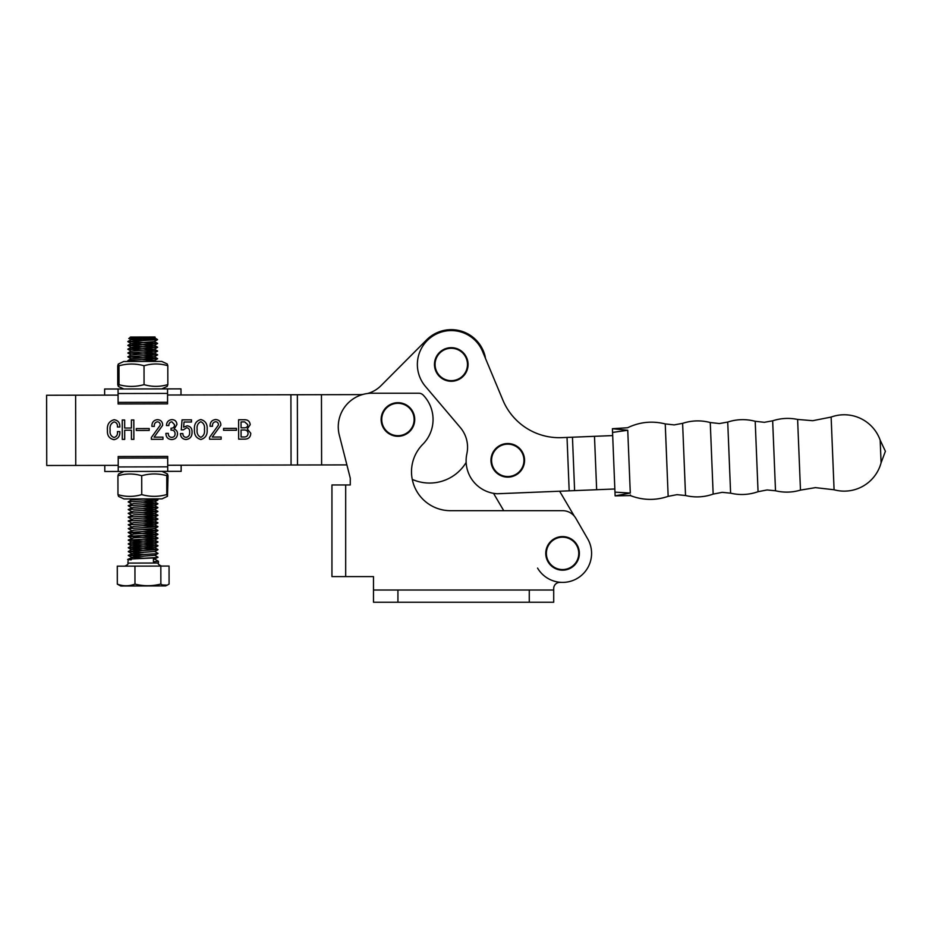 <?xml version="1.0" encoding="UTF-8"?>
<svg xmlns="http://www.w3.org/2000/svg" width="932" height="932" viewBox="0 0 932 932"><rect width="100%" height="100%" fill="white"/><g stroke="black" fill="none" stroke-linecap="round" stroke-linejoin="round"><path stroke-width="1.4" d="M411.501 471.732A38.958 38.958 0 0 1 422.837 444.261A35.125 35.125 0 0 0 423.186 395.086A6.105 6.105 0 0 0 418.794 393.222L371.868 393.222A33.599 33.599 0 0 0 339.306 435.127L350.269 478.139L350.269 484.955L345.69 484.955L345.69 576.593L373.487 576.593L373.487 590.026L553.713 590.026L553.713 588.5A6.105 6.105 0 0 1 559.817 582.395L562.567 582.395A29.02 29.02 0 0 0 587.696 538.871L575.836 518.32A15.273 15.273 0 0 0 562.613 510.689L450.459 510.689A38.958 38.958 0 0 1 411.501 471.732M553.713 590.026L553.713 602.247L373.487 602.247L373.487 590.026M373.487 576.593L373.487 588.5M553.713 588.5A6.105 6.105 0 0 1 559.817 582.395L562.567 582.395A29.02 29.02 0 0 1 537.566 568.101M587.568 538.649A29.02 29.02 0 0 1 587.696 538.871L575.836 518.32M450.459 510.689A38.958 38.958 0 0 1 412.27 479.398A42.767 42.767 0 0 0 466.14 462.47M167.702 464.451L167.958 465.254L346.902 464.893L350.269 478.139L350.269 484.955M345.69 576.593L331.943 576.593L331.943 484.955L345.69 484.955M223.552 428.405L236.483 428.37L236.483 430.258L223.552 430.281L223.552 428.405M212.251 437.05L221.14 437.026L221.152 439.182L209.56 439.205L209.56 437.388L218.426 425.085C218.472 423.035 217.529 421.893 215.583 421.683C213.288 422.219 212.263 423.745 212.508 426.274L210.073 426.274C210.015 422.278 211.867 420.029 215.618 419.528C219.055 419.784 220.802 421.683 220.849 425.202L212.251 437.05M194.462 429.477C194.031 424.118 196.151 420.81 200.834 419.551C205.471 420.81 207.568 424.107 207.125 429.454C207.591 434.825 205.506 438.168 200.869 439.496C196.174 438.203 194.042 434.871 194.462 429.477M118.073 395.914L117.828 395.11L46.6 395.25L46.74 465.499L117.968 465.359L118.213 464.555M363.084 394.399A30.546 30.546 0 0 1 359.472 394.62L167.807 395.005L167.562 395.809M114.077 437.516C116.71 436.607 117.816 434.627 117.42 431.574L119.844 431.574C120.1 436.106 118.154 438.809 113.995 439.671C109.254 438.634 107.075 435.524 107.448 430.339C106.9 424.666 109.137 421.136 114.135 419.726C118.119 420.367 120.018 422.79 119.832 426.996L117.409 426.996C117.7 424.2 116.628 422.499 114.17 421.881C110.885 423.303 109.545 426.052 110.139 430.106C109.626 433.869 110.943 436.339 114.077 437.516M131.4 419.971L133.824 419.959L133.87 439.356L131.435 439.368L131.424 430.2L124.69 430.211L124.702 439.38L122.278 439.38L122.243 419.983L124.667 419.983L124.678 428.056L131.424 428.044L131.4 419.971M136.27 428.58L149.202 428.545L149.202 430.433L136.27 430.468L136.27 428.58M154.071 437.166L162.96 437.143L162.96 439.298L151.38 439.322L151.368 437.504L160.234 425.202C160.281 423.151 159.337 422.01 157.392 421.8C155.096 422.336 154.071 423.862 154.316 426.39L151.893 426.39C151.834 422.394 153.675 420.146 157.426 419.645C160.863 419.913 162.611 421.8 162.657 425.318L154.071 437.166M176.94 424.468L174.144 429.116C176.381 429.838 177.499 431.4 177.499 433.811C177.266 437.411 175.333 439.322 171.721 439.555C167.9 439.287 165.966 437.225 165.908 433.368L168.331 433.357C168.249 435.838 169.391 437.178 171.779 437.399C174.051 437.201 175.146 435.931 175.076 433.578C174.89 431.155 173.538 430.002 171.022 430.118L171.022 428.242C173.34 428.184 174.505 426.996 174.517 424.666L171.849 421.765C169.834 422.103 168.832 423.361 168.855 425.551L166.432 425.551C166.642 422.021 168.436 420.052 171.791 419.61C174.948 419.726 176.661 421.346 176.94 424.468M183.627 427.171L187.215 425.784C190.594 426.402 192.202 428.534 192.039 432.18C192.132 436.491 190.128 438.937 186.039 439.52C182.521 439.17 180.668 437.201 180.459 433.601L182.882 433.601C182.882 435.896 183.988 437.155 186.19 437.364C188.753 436.758 189.895 435.023 189.615 432.168C189.86 429.734 188.905 428.231 186.75 427.672L183.418 429.827L181.262 429.838L182.043 419.866L191.479 419.843L191.479 421.998L184.035 422.01L183.627 427.171M250.219 424.677L247.271 428.953L250.766 433.287C250.58 437.248 248.436 439.205 244.324 439.135L238.662 439.147L238.615 419.75L244.522 419.738C247.912 419.738 249.811 421.38 250.219 424.677M321.61 464.952L321.458 394.69M612.673 435.582L561.74 437.644A61.093 61.093 0 0 1 502.884 400.131L485.456 358.366A163.613 163.613 0 0 0 485.188 356.607A34.822 34.822 0 0 0 426.6 339.9L381.048 385.627A30.546 30.546 0 0 1 367.592 393.502M200.869 437.341C203.77 435.861 204.958 433.229 204.423 429.454C204.947 425.714 203.747 423.128 200.834 421.707C197.864 423.116 196.64 425.703 197.153 429.477C196.652 433.275 197.887 435.896 200.869 437.341M244.557 427.823C246.619 427.753 247.702 426.705 247.796 424.677L244.662 421.893L241.05 421.905L241.062 427.823L244.557 427.823M243.765 436.98C246.479 437.12 247.924 435.885 248.075 433.298C247.819 431.05 246.491 429.943 244.102 429.978L241.062 429.978L241.085 436.992L243.765 436.98M574.322 516.153L559.631 491.222L574.322 516.153M493.517 493.331L503.746 510.689L493.517 493.331M561.74 437.644A61.093 61.093 0 0 1 502.884 400.131L482.555 351.411A33.902 33.902 0 0 0 417.396 365.845A33.902 33.902 0 0 0 425.423 386.407L460.303 427.52A30.546 30.546 0 0 1 466.862 453.791A32.993 32.993 0 0 0 497.257 493.75L614.84 488.985M594.488 436.316L596.655 489.719M104.64 395.133L104.629 389.017L180.983 388.865L167.55 388.9L167.574 403.859L118.096 403.952L118.096 402.379L167.574 402.275M104.629 389.017L118.061 388.993L118.096 402.379M181.146 465.231L181.157 471.336L104.792 471.499L118.236 471.464L118.201 456.505L167.69 456.412L167.69 457.985L118.201 458.09M181.157 471.336L167.713 471.359L167.69 457.985M118.294 364.051L123.758 361.488L161.737 361.418L167.224 363.958L167.807 365.705C159.931 363.398 152.009 363.41 144.029 365.752C135.734 363.445 127.393 363.468 118.981 365.798L118.294 364.051L117.712 365.81L117.747 384.695L118.341 386.442L119.016 384.695C127.311 387.001 135.664 386.978 144.064 384.636C151.939 386.943 159.861 386.931 167.842 384.59L167.259 386.349L161.795 388.912M167.842 384.59L167.807 365.705M144.064 384.636L144.029 365.752M119.016 384.695L118.981 365.798M167.445 473.922L166.758 475.67L166.793 494.554L167.492 496.302L168.028 475.67L167.445 473.922L161.97 471.382M123.979 471.452L118.515 474.015L117.933 475.774L117.968 494.659C125.843 496.966 133.765 496.942 141.746 494.612C150.04 496.919 158.393 496.896 166.793 494.554M167.48 496.313L162.017 498.876L124.038 498.946L118.562 496.407L117.968 494.659M166.758 475.67C158.463 473.363 150.11 473.386 141.711 475.728L141.746 494.612M141.711 475.728C133.835 473.421 125.913 473.433 117.933 475.774M167.306 585.133L165.64 585.913L120.764 586.007L117.316 584.143C123.164 586.31 129.047 586.298 134.977 584.108C143.54 586.263 152.172 586.251 160.863 584.049L162.296 584.97L167.306 585.133L169.088 584.038L169.053 566.062L160.828 566.073L160.863 584.049M131.144 339.726L129.047 338.479L130.48 337.046L154.922 336.988L153.326 337.955L131.156 339.598L142.713 340.588M152.906 337C155.982 337.163 155.889 337.326 152.603 337.477C142.596 337.932 120.682 338.374 131.855 338.735L157.52 339.679L146.79 337.722M129.059 338.514L131.855 338.735M154.7 559.107L158.428 561.262L153.419 561.786L153.419 557.965C140.662 558.606 119.063 559.235 131.237 559.829M128.278 559.165L133.789 556.905L154.7 555.286L158.021 557.196L156.797 557.499L128.278 559.165L127.882 563.091L158.428 563.021C157.659 563.767 158.673 564.78 161.492 566.073M117.316 584.143L117.281 566.167L160.828 566.073M134.942 566.132L134.977 584.108M157.59 343.384L154.269 341.578L157.566 339.667L127.835 341.531L157.59 343.384L127.847 345.353L157.601 347.193L127.847 349.162L157.601 351.014L127.859 352.983L157.613 354.836L127.87 356.805L157.613 358.657L130.725 360.276L127.87 360.626L129.21 361.476M143.027 499.039L157.904 500.018L128.162 501.894L131.482 503.897M143.039 502.861L157.916 503.839L128.173 505.715L131.494 507.719M143.039 506.682L157.916 507.66L128.173 509.536L131.494 511.54M143.05 510.491L157.927 511.47L128.185 513.346L131.505 515.361M143.062 514.313L157.939 515.291L128.197 517.167L131.517 519.171M143.062 518.134L157.939 519.112L128.197 520.988L131.517 522.992M143.074 521.955L157.951 522.934L128.208 524.809L131.529 526.813M143.085 525.764L157.962 526.743L128.22 528.619L131.54 530.634M143.085 529.586L157.962 530.564L128.22 532.533L157.974 534.385L128.232 536.354L157.986 538.207L128.232 540.176L157.986 542.016L128.243 543.985L157.997 545.837L128.255 547.806L158.009 549.565L128.267 551.534L143.132 552.501M128.267 555.356L133.777 553.095L154.689 551.464L158.009 553.387L156.786 553.678L128.267 555.356L143.144 556.311M153.291 337.442L154.258 337.768M154.269 341.578L131.156 343.535L154.269 345.283L131.167 347.356L154.281 349.22L131.167 351.178L127.847 349.255M142.736 352.04L154.293 353.042L131.179 354.999L127.859 353.077M142.736 355.861L154.304 356.851L131.191 358.808L127.87 356.898M142.747 359.682L154.304 360.556L145.427 361.453M145.707 498.9L131.47 499.971L128.162 501.894M143.027 500.95L154.595 501.952L133.672 503.455L128.173 505.715M143.039 504.771L154.595 505.761L133.684 507.276L128.173 509.536M143.05 508.592L154.607 509.583L133.695 511.086L128.185 513.346M143.05 512.402L154.619 513.404L133.695 514.907L128.197 517.167M143.062 516.223L154.619 517.225L133.707 518.728L128.197 520.988M143.074 520.044L154.63 521.035L133.719 522.549L128.208 524.809M143.074 523.866L154.642 524.856L133.719 526.359L128.22 528.619M157.962 530.471L154.642 528.561L133.73 530.18L128.22 532.44M143.097 531.496L154.654 532.498L133.742 534.001L128.232 536.261M143.097 535.317L154.665 536.308L133.742 537.822L128.243 540.082M143.109 539.127L154.665 540.129L131.563 542.086L154.677 543.95L131.563 545.907L154.689 547.771L131.575 549.6L143.132 550.591M131.587 553.422L143.144 554.4M131.587 557.243L143.144 558.221M158.021 557.289L153.419 559.456M143.586 337.011L147.268 337.011M414.123 419.493A16.194 16.194 0 0 1 397.929 435.687A16.194 16.194 0 0 1 381.736 419.493A16.194 16.194 0 0 1 397.929 403.3A16.194 16.194 0 0 1 414.123 419.493M397.929 402.694A16.799 16.799 0 0 1 414.728 419.493A16.799 16.799 0 0 1 397.929 436.293A16.799 16.799 0 0 1 381.13 419.493A16.799 16.799 0 0 1 397.929 402.694A16.799 16.799 0 0 1 414.728 419.493A16.799 16.799 0 0 1 397.929 436.293M467.468 364.47A16.194 16.194 0 0 1 451.274 380.664A16.194 16.194 0 0 1 435.069 364.47A16.194 16.194 0 0 1 451.274 348.277A16.194 16.194 0 0 1 467.468 364.47M451.274 347.671A16.799 16.799 0 0 1 468.074 364.47A16.799 16.799 0 0 1 451.274 381.27A16.799 16.799 0 0 1 434.463 364.47A16.799 16.799 0 0 1 451.274 347.671A16.799 16.799 0 0 1 468.074 364.47A16.799 16.799 0 0 1 451.274 381.27M523.959 460.338A16.194 16.194 0 0 1 507.765 476.532A16.194 16.194 0 0 1 491.572 460.338A16.194 16.194 0 0 1 507.765 444.145A16.194 16.194 0 0 1 523.959 460.338M507.765 443.539A16.799 16.799 0 0 1 524.565 460.338A16.799 16.799 0 0 1 507.765 477.137A16.799 16.799 0 0 1 490.966 460.338A16.799 16.799 0 0 1 507.765 443.539A16.799 16.799 0 0 1 524.565 460.338A16.799 16.799 0 0 1 507.765 477.137M578.76 553.375A16.194 16.194 0 0 1 562.567 569.568A16.194 16.194 0 0 1 546.373 553.375A16.194 16.194 0 0 1 562.567 537.182A16.194 16.194 0 0 1 578.76 553.375M562.567 536.576A16.799 16.799 0 0 1 579.366 553.375A16.799 16.799 0 0 1 562.567 570.174A16.799 16.799 0 0 1 545.768 553.375A16.799 16.799 0 0 1 562.567 536.576A16.799 16.799 0 0 1 579.366 553.375A16.799 16.799 0 0 1 562.567 570.174M630.288 493.063L615.12 495.859L614.969 492.143L630.288 493.063C630.428 496.43 630.428 496.43 630.288 493.063L627.749 430.269C627.609 426.903 627.609 426.903 627.749 430.269L612.557 432.425L612.406 428.708L627.749 430.269M834.082 489.766L831.134 417.07L812.716 420.705L797.617 419.435L800.472 490.115L815.418 487.634L834.082 489.766A38.177 38.177 0 0 0 881.089 462.785L880.181 440.172A38.177 38.177 0 0 0 831.134 417.07M630.37 494.962L630.393 495.591C642.894 500.379 655.487 500.635 668.162 496.348L665.238 423.92L674.197 424.899L682.608 423.349C691.742 420.379 700.969 420.099 710.266 422.534L719.422 423.559L727.729 422.056C736.804 419.132 745.973 418.876 755.2 421.287L764.357 422.312L772.663 420.81C780.865 418.153 789.183 417.699 797.617 419.435M614.969 492.143L612.557 432.425M397.929 602.247L397.929 590.026M529.271 602.247L529.271 590.026M291.064 465.01L290.912 394.76M75.76 465.441L75.62 395.191M297.506 464.998L297.355 394.737M567.029 437.423L569.184 490.838M572.458 437.201L574.613 490.616M118.073 393.525L167.562 393.421M167.702 466.839L118.224 466.944M668.162 496.348L677.016 494.659L685.533 495.521L682.608 423.349M685.533 495.521C694.876 497.746 704.091 497.269 713.155 494.1L710.266 422.534M713.155 494.1L722.207 492.341L730.606 493.168L727.729 422.056M730.606 493.168C739.892 495.346 749.048 494.857 758.054 491.7L755.2 421.287M758.054 491.7L767.094 489.952L775.506 490.78L772.663 420.81M181.006 394.982L180.983 388.865M104.78 465.383L104.792 471.499M123.816 388.982L118.341 386.442M127.882 563.091C128.674 563.813 127.649 564.839 124.841 566.143M158.428 561.262L158.428 563.021M157.287 339.399L154.258 337.652M127.835 341.531L131.156 339.598M127.847 345.353L131.156 343.419M157.601 347.193L154.269 345.283M127.847 349.162L131.167 347.24M157.601 351.014L154.281 349.104M127.859 352.983L131.179 351.061M157.613 354.836L154.293 352.913M127.87 356.805L131.179 354.871M157.613 358.657L154.293 356.735M127.87 360.626L131.191 358.692M155.819 361.43L154.304 360.556M157.904 499.925L156.098 498.888M157.916 503.746L154.584 501.824M157.916 507.567L154.595 505.645M157.927 511.377L154.607 509.466M157.939 515.198L154.607 513.287M157.939 519.019L154.619 517.097M157.951 522.84L154.63 520.918M157.962 526.65L154.63 524.739M157.974 534.292L154.654 532.37M157.986 538.114L154.654 536.191M157.986 541.923L154.665 540.012M128.243 543.892L131.563 541.97M157.997 545.744L154.677 543.834M128.255 547.713L131.563 545.791M158.009 549.565L154.677 547.643M128.267 551.534L131.575 549.6M131.156 343.535L127.835 341.625M154.281 345.399L157.59 343.477M131.167 347.356L127.847 345.446M154.281 349.22L157.601 347.287M154.293 353.042L157.601 351.108M154.304 356.851L157.613 354.929M154.304 360.672L157.625 358.75M131.377 500.03L129.478 498.935M154.595 501.952L157.904 500.018M154.595 505.761L157.916 503.839M154.607 509.583L157.916 507.66M154.619 513.404L157.927 511.47M154.619 517.225L157.939 515.291M154.63 521.035L157.939 519.112M154.642 524.856L157.951 522.934M154.642 528.677L157.962 526.743M154.654 532.498L157.962 530.564M131.54 534.444L128.22 532.533M154.665 536.308L157.974 534.385M131.552 538.265L128.232 536.354M154.665 540.129L157.986 538.207M131.563 542.086L128.232 540.176M154.677 543.95L157.986 542.016M131.563 545.907L128.243 543.985M154.689 547.771L157.997 545.837M131.575 549.717L128.255 547.806M154.689 551.581L158.009 549.659M131.587 553.538L128.255 551.628M154.7 555.402L158.009 553.468M131.587 557.359L128.267 555.449M612.406 428.708L627.644 427.741C639.713 421.951 652.249 420.682 665.238 423.92M881.089 462.785L885.4 451.286L880.181 440.172M775.506 490.78C783.882 492.76 792.212 492.539 800.472 490.115M630.393 495.591L615.12 495.859"/></g></svg>
